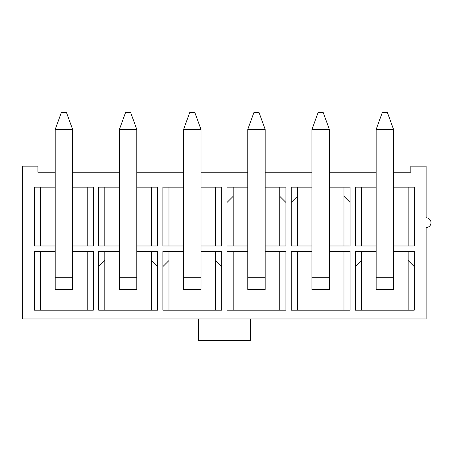 <?xml version="1.0" encoding="UTF-8"?>
<svg xmlns="http://www.w3.org/2000/svg" width="453" height="453" viewBox="0 0 453 453"><rect width="100%" height="100%" fill="white"/><g stroke="black" fill="none" stroke-linecap="round" stroke-linejoin="round"><path stroke-width="0.68" d="M55.204 129.456L61.314 112.644L66.512 112.644L72.627 129.456L55.204 129.456L55.204 289.467L72.627 289.467L72.627 129.456M119.388 129.456L125.504 112.644L130.702 112.644L136.812 129.456L119.388 129.456L119.388 289.467L136.812 289.467L136.812 129.456M183.578 129.456L189.688 112.644L194.886 112.644L201.002 129.456L183.578 129.456L183.578 289.467L201.002 289.467L201.002 129.456M247.763 129.456L253.878 112.644L259.076 112.644L265.186 129.456L247.763 129.456L247.763 289.467L265.186 289.467L265.186 129.456M311.953 129.456L318.068 112.644L323.261 112.644L329.376 129.456L311.953 129.456L311.953 289.467L329.376 289.467L329.376 129.456M376.143 129.456L382.253 112.644L387.451 112.644L393.561 129.456L376.143 129.456L376.143 289.467L393.561 289.467L393.561 129.456M355.429 266.619L361.545 260.503M408.159 260.503L414.269 266.619M136.812 251.336L157.519 251.336L157.519 310.175L98.68 310.175L98.68 251.336L119.388 251.336M87.219 187.146L87.219 245.985M40.606 245.985L40.606 187.146M72.627 187.146L93.335 187.146L93.335 245.985L72.627 245.985M55.204 245.985L34.496 245.985L34.496 187.146L55.204 187.146M250.362 318.963L250.362 340.356L198.403 340.356L198.403 318.963M55.204 172.248L37.933 172.248L37.933 166.132L22.65 166.132L22.65 318.963L426.114 318.963L426.114 227.57A4.892 4.892 0 0 0 431.007 222.678A4.892 4.892 0 0 0 426.114 217.791L426.114 166.132L410.831 166.132L410.831 172.248L393.561 172.248M40.606 310.175L40.606 251.336M87.219 251.336L87.219 310.175M72.627 251.336L93.335 251.336L93.335 310.175L34.496 310.175L34.496 251.336L55.204 251.336M376.143 172.248L329.376 172.248M311.953 172.248L265.186 172.248M247.763 172.248L201.002 172.248M183.578 172.248L136.812 172.248M119.388 172.248L72.627 172.248M329.376 187.146L350.084 187.146L350.084 245.985L329.376 245.985M311.953 245.985L291.245 245.985L291.245 187.146L311.953 187.146M201.002 187.146L221.71 187.146L221.71 245.985L201.002 245.985M183.578 245.985L162.87 245.985L162.87 187.146L183.578 187.146M393.561 251.336L414.269 251.336L414.269 310.175L355.429 310.175L355.429 251.336L376.143 251.336M265.186 251.336L285.894 251.336L285.894 310.175L227.055 310.175L227.055 251.336L247.763 251.336M201.002 251.336L221.71 251.336L221.71 310.175L162.87 310.175L162.87 251.336L183.578 251.336M329.376 251.336L350.084 251.336L350.084 310.175L291.245 310.175L291.245 251.336L311.953 251.336M136.812 187.146L157.519 187.146L157.519 245.985L136.812 245.985M119.388 245.985L98.68 245.985L98.68 187.146L119.388 187.146M265.186 187.146L285.894 187.146L285.894 245.985L265.186 245.985M247.763 245.985L227.055 245.985L227.055 187.146L247.763 187.146M393.561 187.146L414.269 187.146L414.269 245.985L393.561 245.985M376.143 245.985L355.429 245.985L355.429 187.146L376.143 187.146M151.41 187.146L151.41 245.985M104.796 245.985L104.796 187.146M361.545 310.175L361.545 251.336M408.159 251.336L408.159 310.175M297.355 310.175L297.355 251.336M343.969 251.336L343.969 310.175M233.17 310.175L233.17 251.336M279.784 251.336L279.784 310.175M168.98 310.175L168.98 251.336M215.594 251.336L215.594 310.175M104.796 310.175L104.796 251.336M151.41 251.336L151.41 310.175M98.68 266.619L104.796 260.503M151.41 260.503L157.519 266.619M162.87 266.619L168.98 260.503M215.594 260.503L221.71 266.619M233.17 196.319L227.055 202.429M285.894 202.429L279.784 196.319M297.355 196.319L291.245 202.429M350.084 202.429L343.969 196.319M408.159 187.146L408.159 245.985M361.545 245.985L361.545 187.146M343.969 187.146L343.969 245.985M297.355 245.985L297.355 187.146M279.784 187.146L279.784 245.985M233.17 245.985L233.17 187.146M215.594 187.146L215.594 245.985M168.98 245.985L168.98 187.146M72.627 277.236L55.204 277.236M136.812 277.236L119.388 277.236M201.002 277.236L183.578 277.236M265.186 277.236L247.763 277.236M329.376 277.236L311.953 277.236M393.561 277.236L376.143 277.236"/></g></svg>
